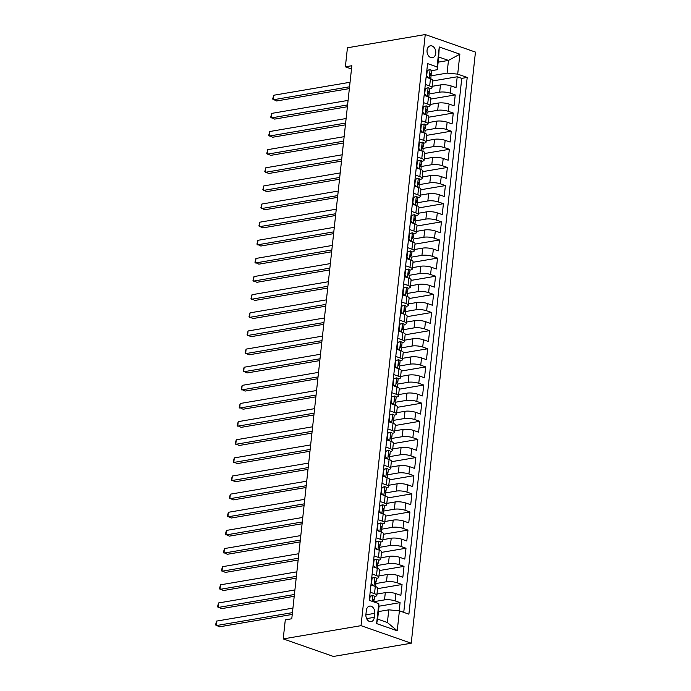 <?xml version="1.0" encoding="UTF-8"?>
<svg xmlns="http://www.w3.org/2000/svg" width="691" height="691" viewBox="0 0 691 691"><rect width="100%" height="100%" fill="white"/><g stroke="black" fill="none" stroke-linecap="round" stroke-linejoin="round"><path stroke-width="1.04" d="M427.064 50.244A6.038 4.327 80.3 0 0 432.419 57.716A6.038 4.327 80.3 0 0 435.745 53.276A6.038 4.327 80.3 0 0 430.398 45.805A6.038 4.327 80.3 0 0 427.064 50.244M411.231 643.217L475.451 52.093L425.25 34.55L361.03 625.666L411.231 643.217L333.416 656.45L283.215 638.907L361.03 625.666M399.191 610.827L400.08 602.621L378.996 606.214M376.975 594.044L385.31 592.628A7.549 1.935 6.2 0 1 395.917 593.638L400.875 595.374L402.058 584.491L377.562 588.654M378.944 575.914L387.28 574.497A7.549 1.935 -173.8 0 1 397.886 575.508L402.844 577.235L404.028 566.361L379.532 570.524M380.914 557.775L389.249 556.359A7.549 1.935 -173.8 0 1 399.864 557.378L404.814 559.105L405.997 548.231L381.501 552.394M382.883 539.645L391.218 538.229A7.549 1.935 -173.8 0 1 401.834 539.239L406.783 540.975L407.966 530.092L383.47 534.264M384.852 521.515L393.188 520.098A7.549 1.935 -173.8 0 1 403.803 521.109L408.752 522.845L409.936 511.962L385.44 516.125M386.822 503.385L395.157 501.96A7.549 1.935 -173.8 0 1 405.772 502.979L410.722 504.706L411.905 493.832L387.409 497.995M388.791 485.246L397.126 483.83A7.549 1.935 -173.8 0 1 407.742 484.849L412.691 486.576L413.874 475.693L389.379 479.865M390.76 467.116L399.096 465.699A7.549 1.935 -173.8 0 1 409.711 466.71L414.66 468.446L415.844 457.563L391.348 461.735M392.73 448.986L401.065 447.569A7.549 1.935 -173.8 0 1 411.681 448.58L416.63 450.307L417.813 439.433L393.317 443.596M394.699 430.847L403.034 429.431A7.549 1.935 -173.8 0 1 413.65 430.45L418.599 432.177L419.783 421.303L395.287 425.466M396.669 412.717L405.004 411.3A7.549 1.935 -173.8 0 1 415.619 412.32L420.569 414.047L421.752 403.164L397.256 407.336M398.638 394.587L406.973 393.17A7.549 1.935 -173.8 0 1 417.589 394.181L422.538 395.917L423.721 385.034L399.225 389.197M400.607 376.457L408.942 375.04A7.549 1.935 -173.8 0 1 419.558 376.051L424.507 377.778L425.691 366.904L401.195 371.067M402.585 358.318L410.912 356.901A7.549 1.935 -173.8 0 1 421.527 357.921L426.477 359.648L427.66 348.765L403.164 352.937M404.555 340.188L412.881 338.771A7.549 1.935 -173.8 0 1 423.497 339.782L428.446 341.518L429.629 330.635L405.133 334.807M406.524 322.058L414.85 320.641A7.549 1.935 -173.8 0 1 425.466 321.652L430.424 323.388L431.599 312.505L407.103 316.668M408.493 303.928L416.82 302.503A7.549 1.935 -173.8 0 1 427.435 303.522L432.393 305.249L433.568 294.375L409.072 298.538M410.463 285.789L418.789 284.372A7.549 1.935 -173.8 0 1 429.405 285.392L434.363 287.119L435.537 276.236L411.041 280.408M412.432 267.659L420.767 266.242A7.549 1.935 -173.8 0 1 431.374 267.253L436.332 268.989L437.515 258.106L413.019 262.278M414.401 249.529L422.737 248.112A7.549 1.935 -173.8 0 1 433.343 249.123L438.301 250.85L439.485 239.976L414.989 244.139M416.371 231.39L424.706 229.973A7.549 1.935 -173.8 0 1 435.313 230.993L440.271 232.72L441.454 221.846L416.958 226.009M418.34 213.26L426.675 211.843A7.549 1.935 -173.8 0 1 437.291 212.854L442.24 214.59L443.423 203.707L418.927 207.879M420.309 195.13L428.645 193.713A7.549 1.935 -173.8 0 1 439.26 194.724L444.209 196.46L445.393 185.577L420.897 189.74M422.279 177L430.614 175.574A7.549 1.935 -173.8 0 1 441.229 176.594L446.179 178.321L447.362 167.447L422.866 171.61M424.248 158.861L432.583 157.444A7.549 1.935 -173.8 0 1 443.199 158.464L448.148 160.191L449.331 149.308L424.835 153.48M426.217 140.731L434.553 139.314A7.549 1.935 -173.8 0 1 445.168 140.325L450.117 142.061L451.301 131.178L426.805 135.35M428.187 122.601L436.522 121.184A7.549 1.935 -173.8 0 1 447.137 122.195L452.087 123.922L453.27 113.048L428.774 117.211M430.156 104.462L438.491 103.045A7.549 1.935 -173.8 0 1 449.107 104.065L454.056 105.792L455.239 94.917L430.743 99.081M425.319 84.457L429.664 85.978A7.549 1.935 6.2 0 1 431.979 87.671A7.549 1.935 6.2 0 1 429.906 88.759L429.664 88.793M423.35 102.588L427.694 104.108A7.549 1.935 6.2 0 1 430.009 105.809A7.549 1.935 6.2 0 1 427.936 106.889L427.694 106.932M421.38 120.726L425.725 122.238A7.549 1.935 6.2 0 1 428.04 123.939A7.549 1.935 6.2 0 1 425.967 125.019L425.725 125.062M419.411 138.856L423.756 140.377A7.549 1.935 6.2 0 1 426.071 142.07A7.549 1.935 6.2 0 1 423.998 143.149L423.756 143.192M417.442 156.987L421.786 158.507A7.549 1.935 6.2 0 1 424.101 160.2A7.549 1.935 6.2 0 1 422.028 161.288L421.786 161.323M415.472 175.117L419.817 176.637A7.549 1.935 6.2 0 1 422.132 178.338A7.549 1.935 6.2 0 1 420.059 179.418L419.817 179.461M413.503 193.255L417.848 194.767A7.549 1.935 6.2 0 1 420.163 196.469A7.549 1.935 6.2 0 1 418.09 197.548L417.848 197.591M411.534 211.386L415.878 212.906A7.549 1.935 6.2 0 1 418.193 214.599A7.549 1.935 6.2 0 1 416.12 215.687L415.878 215.722M409.564 229.516L413.909 231.036A7.549 1.935 6.2 0 1 416.224 232.737A7.549 1.935 6.2 0 1 414.151 233.817L413.9 233.86M407.595 247.646L411.94 249.166A7.549 1.935 6.2 0 1 414.255 250.868A7.549 1.935 6.2 0 1 412.173 251.947L411.931 251.99M405.626 265.785L409.97 267.305A7.549 1.935 6.2 0 1 412.285 268.998A7.549 1.935 6.2 0 1 410.204 270.077L409.962 270.121M403.656 283.915L408.001 285.435A7.549 1.935 6.2 0 1 410.316 287.128A7.549 1.935 6.2 0 1 408.234 288.216L407.992 288.251M401.678 302.045L406.032 303.565A7.549 1.935 6.2 0 1 408.346 305.267A7.549 1.935 6.2 0 1 406.265 306.346L406.023 306.389M399.709 320.183L404.062 321.695A7.549 1.935 6.2 0 1 406.377 323.397A7.549 1.935 6.2 0 1 404.295 324.476L404.054 324.52M397.74 338.314L402.093 339.834A7.549 1.935 6.2 0 1 404.408 341.527A7.549 1.935 6.2 0 1 402.326 342.606L402.084 342.65M395.77 356.444L400.115 357.964A7.549 1.935 6.2 0 1 402.438 359.666A7.549 1.935 6.2 0 1 400.357 360.745L400.115 360.78M393.801 374.574L398.146 376.094A7.549 1.935 6.2 0 1 400.469 377.796A7.549 1.935 6.2 0 1 398.387 378.875L398.146 378.918M391.832 392.713L396.176 394.233A7.549 1.935 6.2 0 1 398.5 395.926A7.549 1.935 6.2 0 1 396.418 397.005L396.176 397.049M389.862 410.843L394.207 412.363A7.549 1.935 6.2 0 1 396.53 414.056A7.549 1.935 6.2 0 1 394.449 415.144L394.207 415.179M387.893 428.973L392.238 430.493A7.549 1.935 6.2 0 1 394.552 432.195A7.549 1.935 6.2 0 1 392.479 433.274L392.238 433.317M385.923 447.112L390.268 448.623A7.549 1.935 6.2 0 1 392.583 450.325A7.549 1.935 6.2 0 1 390.51 451.404L390.268 451.448M383.954 465.242L388.299 466.762A7.549 1.935 6.2 0 1 390.614 468.455A7.549 1.935 6.2 0 1 388.541 469.535L388.299 469.578M381.985 483.372L386.329 484.892A7.549 1.935 6.2 0 1 388.644 486.585A7.549 1.935 6.2 0 1 386.571 487.673L386.329 487.708M380.015 501.502L384.36 503.022A7.549 1.935 6.2 0 1 386.675 504.724A7.549 1.935 6.2 0 1 384.602 505.803L384.36 505.847M378.046 519.641L382.391 521.152A7.549 1.935 6.2 0 1 384.706 522.854A7.549 1.935 6.2 0 1 382.633 523.933L382.391 523.977M376.077 537.771L380.421 539.291A7.549 1.935 6.2 0 1 382.736 540.984A7.549 1.935 6.2 0 1 380.663 542.064L380.421 542.107M374.107 555.901L378.452 557.421A7.549 1.935 6.2 0 1 380.767 559.123A7.549 1.935 6.2 0 1 378.694 560.202L378.452 560.246M372.138 574.031L376.483 575.551A7.549 1.935 6.2 0 1 378.798 577.253A7.549 1.935 6.2 0 1 376.716 578.332L376.474 578.376M283.215 638.907L285.288 619.87L291.775 618.765L351.849 65.723L345.37 66.828L351.494 68.97M374.332 617.331L374.764 613.34A5.848 4.198 80.3 0 0 369.581 606.102A5.848 4.198 80.3 0 0 366.351 610.403L365.919 614.394A5.848 4.198 80.3 0 0 371.11 621.632A5.848 4.198 80.3 0 0 374.332 617.331L366.645 618.635M437.325 69.696L437.083 66.915L427.582 63.598L369.279 600.324L378.78 603.64L379.014 606.422L377.64 619.11L387.401 622.522L388.783 609.833L399.398 610.844L408.891 614.169L467.202 77.444L457.701 74.127L447.094 73.108L448.468 60.419L438.699 57.008L437.325 69.696L431.633 70.663M437.083 66.915L439.251 46.971L459.869 54.174L457.701 74.127M399.398 610.844L397.23 630.797L376.612 623.584L378.78 603.64M428.817 94.019L439.675 92.171A7.549 1.935 6.2 0 1 450.29 93.181L455.239 94.917M432.125 86.332L440.461 84.915L439.675 92.171M426.839 112.149L437.705 110.301A7.549 1.935 6.2 0 1 448.321 111.32L453.27 113.048M424.87 130.279L435.736 128.431A7.549 1.935 6.2 0 1 446.351 129.45L451.301 131.178M422.901 148.418L433.767 146.57A7.549 1.935 6.2 0 1 444.382 147.58L449.331 149.308M420.931 166.548L431.797 164.7A7.549 1.935 6.2 0 1 442.404 165.71L447.362 167.447M418.962 184.678L429.828 182.83A7.549 1.935 6.2 0 1 440.435 183.849L445.393 185.577M416.993 202.809L427.85 200.96A7.549 1.935 6.2 0 1 438.465 201.979L443.423 203.707M415.023 220.947L425.881 219.099A7.549 1.935 6.2 0 1 436.496 220.109L441.454 221.846M413.054 239.077L423.911 237.229A7.549 1.935 6.2 0 1 434.527 238.24L439.485 239.976M411.085 257.207L421.942 255.359A7.549 1.935 6.2 0 1 432.557 256.378L437.515 258.106M409.115 275.338L419.973 273.498A7.549 1.935 6.2 0 1 430.588 274.508L435.537 276.236M407.146 293.476L418.003 291.628A7.549 1.935 6.2 0 1 428.619 292.639L433.568 294.375M405.176 311.606L416.034 309.758A7.549 1.935 6.2 0 1 426.649 310.777L431.599 312.505M403.207 329.737L414.064 327.888A7.549 1.935 6.2 0 1 424.68 328.907L429.629 330.635M401.238 347.875L412.095 346.027A7.549 1.935 6.2 0 1 422.711 347.037L427.66 348.765M399.268 366.005L410.126 364.157A7.549 1.935 6.2 0 1 420.741 365.168L425.691 366.904M397.299 384.136L408.156 382.287A7.549 1.935 6.2 0 1 418.772 383.306L423.721 385.034M395.33 402.266L406.187 400.426A7.549 1.935 6.2 0 1 416.803 401.436L421.752 403.164M393.36 420.404L404.218 418.556A7.549 1.935 6.2 0 1 414.833 419.567L419.783 421.303M391.382 438.535L402.248 436.686A7.549 1.935 6.2 0 1 412.864 437.705L417.813 439.433M389.413 456.665L400.279 454.816A7.549 1.935 6.2 0 1 410.895 455.835L415.844 457.563M387.444 474.803L398.31 472.955A7.549 1.935 6.2 0 1 408.925 473.966L413.874 475.693M385.474 492.933L396.34 491.085A7.549 1.935 6.2 0 1 406.956 492.096L411.905 493.832M383.505 511.064L394.371 509.215A7.549 1.935 6.2 0 1 404.978 510.234L409.936 511.962M381.536 529.194L392.402 527.345A7.549 1.935 6.2 0 1 403.008 528.365L407.966 530.092M379.566 547.332L390.424 545.484A7.549 1.935 6.2 0 1 401.039 546.495L405.997 548.231M377.597 565.463L388.454 563.614A7.549 1.935 6.2 0 1 399.07 564.625L404.028 566.361M375.628 583.593L386.485 581.744A7.549 1.935 6.2 0 1 397.1 582.763L402.058 584.491M370.169 592.17L374.513 593.69A7.549 1.935 6.2 0 1 376.828 595.383A7.549 1.935 6.2 0 1 374.747 596.463L374.505 596.506M373.658 601.723L384.516 599.883A7.549 1.935 6.2 0 1 395.131 600.894L400.08 602.621M403.743 612.364L461.752 78.368L457.209 76.779L432.713 80.951M440.461 84.915A7.549 1.935 -173.8 0 1 451.076 85.934L456.025 87.662L457.209 76.779M370.955 584.914L375.299 586.434A7.549 1.935 6.2 0 1 377.614 588.127L376.828 595.383M378.798 577.253L379.584 569.997A7.549 1.935 -173.8 0 0 377.269 568.304L372.924 566.784M380.767 559.123L381.553 551.867A7.549 1.935 -173.8 0 0 379.238 550.166L374.893 548.645M382.736 540.984L383.522 533.737A7.549 1.935 -173.8 0 0 381.207 532.035L376.863 530.515M384.706 522.854L385.492 515.598A7.549 1.935 -173.8 0 0 383.177 513.905L378.832 512.385M386.675 504.724L387.461 497.468A7.549 1.935 -173.8 0 0 385.146 495.767L380.801 494.255M388.644 486.585L389.439 479.338A7.549 1.935 -173.8 0 0 387.115 477.636L382.771 476.116M390.614 468.455L391.408 461.199A7.549 1.935 -173.8 0 0 389.085 459.506L384.74 457.986M392.583 450.325L393.378 443.069A7.549 1.935 -173.8 0 0 391.054 441.376L386.71 439.856M394.552 432.195L395.347 424.939A7.549 1.935 -173.8 0 0 393.024 423.238L388.679 421.726M396.53 414.056L397.316 406.809A7.549 1.935 -173.8 0 0 395.002 405.107L390.648 403.587M398.5 395.926L399.286 388.67A7.549 1.935 -173.8 0 0 396.971 386.977L392.618 385.457M400.469 377.796L401.255 370.54A7.549 1.935 -173.8 0 0 398.94 368.847L394.587 367.327M402.438 359.666L403.224 352.41A7.549 1.935 -173.8 0 0 400.91 350.708L396.565 349.188M404.408 341.527L405.194 334.28A7.549 1.935 -173.8 0 0 402.879 332.578L398.534 331.058M406.377 323.397L407.163 316.141A7.549 1.935 -173.8 0 0 404.848 314.448L400.504 312.928M408.346 305.267L409.132 298.011A7.549 1.935 -173.8 0 0 406.818 296.309L402.473 294.798M410.316 287.128L411.102 279.881A7.549 1.935 -173.8 0 0 408.787 278.179L404.442 276.659M412.285 268.998L413.071 261.742A7.549 1.935 -173.8 0 0 410.756 260.049L406.412 258.529M414.255 250.868L415.041 243.612A7.549 1.935 -173.8 0 0 412.726 241.919L408.381 240.399M416.224 232.737L417.01 225.482A7.549 1.935 -173.8 0 0 414.695 223.78L410.35 222.26M418.193 214.599L418.979 207.352A7.549 1.935 -173.8 0 0 416.664 205.65L412.32 204.13M420.163 196.469L420.949 189.213A7.549 1.935 -173.8 0 0 418.634 187.52L414.289 186M422.132 178.338L422.918 171.083A7.549 1.935 -173.8 0 0 420.603 169.39L416.258 167.87M424.101 160.2L424.896 152.953A7.549 1.935 -173.8 0 0 422.572 151.251L418.228 149.731M426.071 142.07L426.865 134.814A7.549 1.935 -173.8 0 0 424.542 133.121L420.197 131.601M428.04 123.939L428.835 116.684A7.549 1.935 -173.8 0 0 426.511 114.991L422.166 113.471M430.009 105.809L430.804 98.554A7.549 1.935 -173.8 0 0 428.48 96.852L424.136 95.341M431.979 87.671L432.773 80.424A7.549 1.935 -173.8 0 0 430.45 78.722L426.105 77.202M378.452 611.587L388.783 609.833M345.37 66.828L347.435 47.783L425.25 34.55M438.137 62.173L448.468 60.419L459.869 54.174M430.787 75.88L447.094 73.108M461.752 78.368L467.202 77.444M377.64 619.11L376.612 623.584M387.401 622.522L397.23 630.797M439.251 46.971L438.699 57.008M369.72 596.229L373.036 595.461A5.001 1.287 6.2 0 1 374.505 596.566L374.133 600.004A5.001 1.287 -173.8 0 0 373.52 599.287L373.295 599.244M373.036 595.461L370.126 596.324L369.676 600.462M292.44 612.641L216.076 625.623L216.568 621.097L292.932 608.106M372.933 601.058L373.917 600.324A5.001 1.287 -173.8 0 0 374.133 600.004M373.054 599.365L373.52 599.287C372.613 599.615 372.535 600.341 373.287 601.464A5.001 1.287 6.2 0 1 373.814 601.904M292.241 614.437L219.462 626.815L215.549 624.906L216.568 621.097M371.698 578.099L375.006 577.331A5.001 1.287 6.2 0 1 376.474 578.427L376.103 581.874A5.001 1.287 -173.8 0 0 375.489 581.157L375.265 581.114M375.006 577.331L372.103 578.194L371.508 583.636L373.477 585.795M294.409 594.502L218.045 607.493L218.537 602.958L294.902 589.976M374.902 582.928L375.887 582.193A5.001 1.287 -173.8 0 0 376.103 581.874M375.023 581.235L375.489 581.157C374.582 581.477 374.505 582.202 375.256 583.334A5.001 1.287 6.2 0 1 375.869 584.05L375.593 586.538M294.211 596.298L221.44 608.676L217.527 606.776L218.537 602.958M372.103 578.194L371.672 578.263M373.667 559.969L376.975 559.192A5.001 1.287 6.2 0 1 378.443 560.297L378.072 563.744A5.001 1.287 -173.8 0 0 377.459 563.027L377.234 562.984M376.975 559.192L374.073 560.064L373.477 565.497L375.455 567.665M296.379 576.372L220.014 589.363L220.507 584.828L296.871 571.837M376.871 564.797L377.856 564.063A5.001 1.287 -173.8 0 0 378.072 563.744M376.992 563.105L377.459 563.027C376.552 563.346 376.474 564.072 377.226 565.203A5.001 1.287 6.2 0 1 377.839 565.92L377.562 568.408M296.18 578.168L223.409 590.546L219.496 588.646L220.507 584.828M375.636 541.83L378.944 541.062A5.001 1.287 6.2 0 1 380.413 542.167L380.041 545.614A5.001 1.287 -173.8 0 0 379.428 544.888L379.204 544.853M378.944 541.062L376.042 541.925L375.446 547.367L377.424 549.535M298.348 558.242L221.984 571.232L222.476 566.698L298.84 553.707M378.841 546.659L379.825 545.933A5.001 1.287 -173.8 0 0 380.041 545.614M378.962 544.974L379.428 544.888C378.521 545.216 378.443 545.942 379.195 547.065A5.001 1.287 6.2 0 1 379.808 547.782L379.532 550.278M298.149 560.038L225.378 572.416L221.465 570.516L222.476 566.698M377.606 523.7L380.922 522.932A5.001 1.287 6.2 0 1 382.382 524.028L382.011 527.475A5.001 1.287 -173.8 0 0 381.406 526.758L381.173 526.715M380.922 522.932L378.012 523.795L377.416 529.237L379.394 531.396M300.317 540.112L223.953 553.094L224.445 548.568L300.81 535.577M380.819 528.529L381.795 527.794A5.001 1.287 -173.8 0 0 382.011 527.475M380.94 526.836L381.406 526.758C380.491 527.078 380.413 527.803 381.164 528.935A5.001 1.287 6.2 0 1 381.778 529.652L381.501 532.148M300.119 541.899L227.348 554.286L223.435 552.377L224.445 548.568M379.575 505.57L382.892 504.801A5.001 1.287 6.2 0 1 384.36 505.898L383.98 509.345A5.001 1.287 -173.8 0 0 383.375 508.628L383.142 508.585M382.892 504.801L379.981 505.665L379.385 511.107L381.363 513.266M302.287 521.973L225.922 534.964L226.415 530.429L302.779 517.438M382.788 510.399L383.764 509.664A5.001 1.287 -173.8 0 0 383.98 509.345M382.909 508.706L383.375 508.628C382.46 508.947 382.382 509.673 383.134 510.804A5.001 1.287 6.2 0 1 383.747 511.521L383.479 514.009M302.088 523.769L229.317 536.147L225.404 534.247L226.415 530.429M381.544 487.44L384.861 486.663A5.001 1.287 6.2 0 1 386.329 487.768L385.949 491.215A5.001 1.287 -173.8 0 0 385.345 490.498L385.112 490.455M384.861 486.663L381.95 487.535L381.354 492.968L383.332 495.136M304.256 503.843L227.892 516.833L228.384 512.299L304.748 499.308M384.757 492.268L385.733 491.534A5.001 1.287 -173.8 0 0 385.949 491.215M384.878 490.575L385.345 490.498C384.429 490.817 384.351 491.543 385.103 492.666A5.001 1.287 6.2 0 1 385.716 493.391L385.448 495.879M304.057 505.639L231.286 518.017L227.374 516.117L228.384 512.299M383.514 469.301L386.83 468.533A5.001 1.287 6.2 0 1 388.299 469.638L387.919 473.076A5.001 1.287 -173.8 0 0 387.314 472.359L387.081 472.316M386.83 468.533L383.92 469.396L383.324 474.838L385.302 477.006M306.225 485.713L229.861 498.703L230.353 494.169L306.718 481.178M386.727 474.13L387.703 473.395A5.001 1.287 -173.8 0 0 387.919 473.076M386.848 472.437L387.314 472.359C386.399 472.687 386.321 473.413 387.072 474.536A5.001 1.287 6.2 0 1 387.686 475.253L387.418 477.749M306.027 487.509L233.256 499.887L229.343 497.978L230.353 494.169M385.483 451.171L388.8 450.402A5.001 1.287 6.2 0 1 390.268 451.499L389.888 454.946A5.001 1.287 -173.8 0 0 389.283 454.229L389.05 454.186M388.8 450.402L385.889 451.266L385.293 456.708L387.271 458.867M308.195 467.574L231.83 480.565L232.323 476.03L308.687 463.048M388.696 456L389.672 455.265A5.001 1.287 -173.8 0 0 389.888 454.946M388.817 454.307L389.283 454.229C388.368 454.548 388.29 455.274 389.042 456.406A5.001 1.287 6.2 0 1 389.655 457.122L389.387 459.61M307.996 469.37L235.225 481.757L231.312 479.848L232.323 476.03M387.452 433.041L390.769 432.272A5.001 1.287 6.2 0 1 392.238 433.369L391.857 436.816A5.001 1.287 -173.8 0 0 391.253 436.099L391.02 436.056M390.769 432.272L387.858 433.136L387.271 438.569L389.24 440.737M310.164 449.444L233.8 462.434L234.292 457.9L310.656 444.909M390.665 437.869L391.642 437.135A5.001 1.287 -173.8 0 0 391.857 436.816M390.786 436.176L391.253 436.099C390.337 436.418 390.26 437.144 391.011 438.275A5.001 1.287 6.2 0 1 391.624 438.992L391.356 441.48M309.974 451.24L237.194 463.618L233.282 461.718L234.292 457.9M386.839 438.647L387.271 438.569M389.422 414.911L392.738 414.134A5.001 1.287 6.2 0 1 394.207 415.239L393.827 418.686A5.001 1.287 -173.8 0 0 393.222 417.96L392.989 417.925M392.738 414.134L389.828 414.997L389.24 420.439L391.21 422.607M312.133 431.314L235.769 444.304L236.262 439.77L312.626 426.779M392.635 419.731L393.611 419.005A5.001 1.287 -173.8 0 0 393.827 418.686M392.756 418.046L393.222 417.96C392.307 418.288 392.229 419.014 392.98 420.137A5.001 1.287 6.2 0 1 393.594 420.862L393.326 423.35M311.943 433.11L239.164 445.488L235.251 443.587L236.262 439.77M391.391 396.772L394.708 396.003A5.001 1.287 6.2 0 1 396.176 397.1L395.805 400.547A5.001 1.287 -173.8 0 0 395.192 399.83L394.958 399.787M394.708 396.003L391.797 396.867L391.21 402.309L393.179 404.477M314.103 413.183L237.739 426.166L238.231 421.64L314.595 408.649M394.604 401.601L395.589 400.866A5.001 1.287 -173.8 0 0 395.805 400.547M394.725 399.908L395.192 399.83C394.276 400.158 394.198 400.884 394.958 402.007A5.001 1.287 6.2 0 1 395.563 402.723L395.295 405.22M313.913 414.98L241.133 427.358L237.22 425.449L238.231 421.64M393.36 378.642L396.677 377.873A5.001 1.287 6.2 0 1 398.146 378.97L397.774 382.417A5.001 1.287 -173.8 0 0 397.161 381.7L396.928 381.657M396.677 377.873L393.766 378.737L393.179 384.179L395.148 386.338M316.072 395.045L239.708 408.036L240.2 403.501L316.564 390.519M396.574 383.47L397.558 382.736A5.001 1.287 -173.8 0 0 397.774 382.417M396.694 381.778L397.161 381.7C396.245 382.019 396.168 382.745 396.928 383.876A5.001 1.287 6.2 0 1 397.532 384.593L397.265 387.081M315.882 396.841L243.102 409.219L239.19 407.319L240.2 403.501M395.33 360.512L398.647 359.735A5.001 1.287 6.2 0 1 400.115 360.84L399.744 364.287A5.001 1.287 -173.8 0 0 399.13 363.57L398.897 363.526M398.647 359.735L395.736 360.607L395.148 366.04L397.118 368.208M318.041 376.915L241.677 389.905L242.178 385.371L318.534 372.38M398.543 365.34L399.528 364.606A5.001 1.287 -173.8 0 0 399.744 364.287M398.664 363.647L399.13 363.57C398.215 363.889 398.137 364.615 398.897 365.746A5.001 1.287 6.2 0 1 399.502 366.463L399.234 368.951M317.851 378.711L245.072 391.089L241.159 389.188L242.178 385.371M397.299 342.373L400.616 341.604A5.001 1.287 6.2 0 1 402.084 342.71L401.713 346.148A5.001 1.287 -173.8 0 0 401.1 345.431L400.866 345.396M400.616 341.604L397.705 342.468L397.118 347.91L399.087 350.078M320.011 358.784L243.655 371.775L244.148 367.241L320.503 354.25M400.512 347.202L401.497 346.476A5.001 1.287 -173.8 0 0 401.713 346.148M400.633 345.517L401.1 345.431C400.193 345.759 400.106 346.485 400.866 347.608A5.001 1.287 6.2 0 1 401.471 348.324L401.203 350.821M319.821 360.581L247.041 372.959L243.128 371.058L244.148 367.241M399.268 324.243L402.585 323.474A5.001 1.287 6.2 0 1 404.054 324.571L403.682 328.018A5.001 1.287 -173.8 0 0 403.069 327.301L402.836 327.258M402.585 323.474L399.674 324.338L399.087 329.78L401.056 331.939M321.98 340.654L245.625 353.637L246.117 349.11L322.472 336.12M402.482 329.071L403.466 328.337A5.001 1.287 -173.8 0 0 403.682 328.018M402.603 327.379L403.069 327.301C402.162 327.62 402.076 328.346 402.836 329.477A5.001 1.287 6.2 0 1 403.44 330.194L403.173 332.682M321.79 342.442L249.01 354.829L245.098 352.92L246.117 349.11M401.238 306.113L404.555 305.344A5.001 1.287 6.2 0 1 406.023 306.441L405.652 309.888A5.001 1.287 -173.8 0 0 405.038 309.171L404.805 309.127M404.555 305.344L401.644 306.208L401.056 311.65L403.026 313.809M323.958 322.516L247.594 335.506L248.086 330.972L324.45 317.981M404.451 310.941L405.436 310.207A5.001 1.287 -173.8 0 0 405.652 309.888M404.572 309.248L405.038 309.171C404.131 309.49 404.054 310.216 404.805 311.347A5.001 1.287 6.2 0 1 405.41 312.064L405.142 314.552M323.759 324.312L250.98 336.69L247.067 334.79L248.086 330.972M403.207 287.983L406.524 287.206A5.001 1.287 6.2 0 1 407.992 288.311L407.621 291.757A5.001 1.287 -173.8 0 0 407.008 291.041L406.783 290.997M406.524 287.206L403.613 288.069L403.026 293.511L404.995 295.679M325.927 304.385L249.563 317.376L250.056 312.842L326.42 299.851M406.42 292.803L407.405 292.077A5.001 1.287 -173.8 0 0 407.621 291.757M406.541 291.118L407.008 291.041C406.101 291.36 406.023 292.086 406.774 293.209A5.001 1.287 6.2 0 1 407.379 293.934L407.111 296.422M325.729 306.182L252.949 318.56L249.036 316.659L250.056 312.842M405.176 269.844L408.493 269.075A5.001 1.287 6.2 0 1 409.962 270.181L409.59 273.619A5.001 1.287 -173.8 0 0 408.977 272.902L408.752 272.859M408.493 269.075L405.582 269.939L404.995 275.381L406.964 277.549M327.897 286.255L251.533 299.246L252.025 294.712L328.389 281.721M408.39 274.673L409.374 273.938A5.001 1.287 -173.8 0 0 409.59 273.619M408.511 272.98L408.977 272.902C408.07 273.23 407.992 273.956 408.744 275.078A5.001 1.287 6.2 0 1 409.357 275.795L409.081 278.292M327.698 288.052L254.919 300.43L251.006 298.521L252.025 294.712M407.154 251.714L410.463 250.945A5.001 1.287 6.2 0 1 411.931 252.042L411.56 255.489A5.001 1.287 -173.8 0 0 410.946 254.772L410.722 254.729M410.463 250.945L407.552 251.809L406.964 257.251L408.934 259.41M329.866 268.117L253.502 281.107L253.994 276.573L330.358 263.591M410.359 256.542L411.344 255.808A5.001 1.287 -173.8 0 0 411.56 255.489M410.48 254.849L410.946 254.772C410.039 255.091 409.962 255.817 410.713 256.948A5.001 1.287 6.2 0 1 411.326 257.665L411.05 260.153M329.667 269.913L256.888 282.291L252.984 280.391L253.994 276.573M409.124 233.584L412.432 232.815A5.001 1.287 6.2 0 1 413.9 233.912L413.529 237.359A5.001 1.287 -173.8 0 0 412.916 236.642L412.691 236.598M412.432 232.815L409.53 233.679L408.934 239.112L410.912 241.28M331.835 249.987L255.471 262.977L255.964 258.443L332.328 245.452M412.328 238.412L413.313 237.678A5.001 1.287 -173.8 0 0 413.529 237.359M412.449 236.719L412.916 236.642C412.009 236.961 411.931 237.687 412.682 238.818A5.001 1.287 6.2 0 1 413.296 239.535L413.019 242.023M331.637 251.783L258.866 264.161L254.953 262.26L255.964 258.443M409.53 233.679L409.098 233.748M411.093 215.454L414.401 214.676A5.001 1.287 6.2 0 1 415.87 215.782L415.498 219.228A5.001 1.287 -173.8 0 0 414.885 218.503L414.66 218.468M414.401 214.676L411.499 215.54L410.903 220.982L412.881 223.15M333.805 231.856L257.441 244.847L257.933 240.313L334.297 227.322M414.298 220.274L415.282 219.548A5.001 1.287 -173.8 0 0 415.498 219.228M414.419 218.589L414.885 218.503C413.978 218.831 413.9 219.557 414.652 220.679A5.001 1.287 6.2 0 1 415.265 221.396L414.989 223.893M333.606 233.653L260.835 246.031L256.922 244.13L257.933 240.313M413.063 197.315L416.379 196.546A5.001 1.287 6.2 0 1 417.839 197.643L417.468 201.09A5.001 1.287 -173.8 0 0 416.863 200.373L416.63 200.33M416.379 196.546L413.468 197.41L412.873 202.852L414.85 205.011M335.774 213.726L259.41 226.708L259.902 222.182L336.267 209.192M416.276 202.143L417.252 201.409A5.001 1.287 -173.8 0 0 417.468 201.09M416.397 200.45L416.863 200.373C415.947 200.701 415.87 201.418 416.621 202.549A5.001 1.287 6.2 0 1 417.234 203.266L416.958 205.763M335.576 215.514L262.805 227.9L258.892 225.992L259.902 222.182M415.032 179.185L418.349 178.416A5.001 1.287 6.2 0 1 419.817 179.513L419.437 182.96A5.001 1.287 -173.8 0 0 418.832 182.243L418.599 182.199M418.349 178.416L415.438 179.28L414.842 184.722L416.82 186.881M337.744 195.588L261.379 208.578L261.872 204.044L338.236 191.053M418.245 184.013L419.221 183.279A5.001 1.287 -173.8 0 0 419.437 182.96M418.366 182.32L418.832 182.243C417.917 182.562 417.839 183.288 418.591 184.419A5.001 1.287 6.2 0 1 419.204 185.136L418.927 187.624M337.545 197.384L264.774 209.762L260.861 207.861L261.872 204.044M417.001 161.055L420.318 160.277A5.001 1.287 6.2 0 1 421.786 161.383L421.406 164.829A5.001 1.287 -173.8 0 0 420.802 164.113L420.569 164.069M420.318 160.277L417.407 161.15L416.811 166.583L418.789 168.751M339.713 177.457L263.349 190.448L263.841 185.914L340.205 172.923M420.214 165.883L421.19 165.149A5.001 1.287 -173.8 0 0 421.406 164.829M420.335 164.19L420.802 164.113C419.886 164.432 419.808 165.158 420.56 166.281A5.001 1.287 6.2 0 1 421.173 167.006L420.905 169.494M339.514 179.254L266.743 191.632L262.83 189.731L263.841 185.914M418.971 142.916L422.287 142.147A5.001 1.287 6.2 0 1 423.756 143.253L423.376 146.691A5.001 1.287 -173.8 0 0 422.771 145.974L422.538 145.939M422.287 142.147L419.377 143.011L418.781 148.453L420.759 150.621M341.682 159.327L265.318 172.318L265.81 167.783L342.175 154.793M422.184 147.744L423.16 147.01A5.001 1.287 -173.8 0 0 423.376 146.691M422.305 146.051L422.771 145.974C421.856 146.302 421.778 147.028 422.529 148.15A5.001 1.287 6.2 0 1 423.142 148.867L422.875 151.364M341.484 161.124L268.713 173.501L264.8 171.601L265.81 167.783M420.94 124.786L424.257 124.017A5.001 1.287 6.2 0 1 425.725 125.114L425.345 128.561A5.001 1.287 -173.8 0 0 424.74 127.844L424.507 127.8M424.257 124.017L421.346 124.881L420.75 130.323L422.728 132.482M343.652 141.189L267.287 154.179L267.78 149.645L344.144 136.663M424.153 129.614L425.129 128.88A5.001 1.287 -173.8 0 0 425.345 128.561M424.274 127.921L424.74 127.844C423.825 128.163 423.747 128.889 424.499 130.02A5.001 1.287 6.2 0 1 425.112 130.737L424.844 133.225M343.453 142.985L270.682 155.371L266.769 153.462L267.78 149.645M422.909 106.656L426.226 105.887A5.001 1.287 6.2 0 1 427.694 106.984L427.314 110.43A5.001 1.287 -173.8 0 0 426.71 109.714L426.477 109.67M426.226 105.887L423.315 106.751L422.728 112.184L424.697 114.352M345.621 123.058L269.257 136.049L269.749 131.515L346.113 118.524M426.122 111.484L427.098 110.75A5.001 1.287 -173.8 0 0 427.314 110.43M426.243 109.791L426.71 109.714C425.794 110.033 425.716 110.759 426.468 111.89A5.001 1.287 6.2 0 1 427.081 112.607L426.813 115.095M345.431 124.855L272.651 137.233L268.739 135.332L269.749 131.515M422.296 112.262L422.728 112.184M424.879 88.526L428.195 87.748A5.001 1.287 6.2 0 1 429.664 88.854L429.284 92.3A5.001 1.287 -173.8 0 0 428.679 91.575L428.446 91.54M428.195 87.748L425.285 88.612L424.697 94.054L426.667 96.222M347.59 104.928L271.226 117.919L271.718 113.384L348.083 100.394M428.092 93.345L429.068 92.62A5.001 1.287 -173.8 0 0 429.284 92.3M428.213 91.661L428.679 91.575C427.764 91.903 427.686 92.629 428.437 93.751A5.001 1.287 6.2 0 1 429.051 94.477L428.783 96.965M347.4 106.725L274.621 119.102L270.708 117.202L271.718 113.384M426.848 70.387L430.165 69.618A5.001 1.287 6.2 0 1 431.633 70.715L431.253 74.162A5.001 1.287 -173.8 0 0 430.648 73.445L430.415 73.401M430.165 69.618L427.254 70.482L426.667 75.924L428.636 78.092M349.56 86.798L273.195 99.78L273.688 95.254L350.052 82.264M430.061 75.215L431.037 74.481A5.001 1.287 -173.8 0 0 431.253 74.162M430.182 73.522L430.648 73.445C429.733 73.773 429.655 74.498 430.415 75.621A5.001 1.287 6.2 0 1 431.02 76.338L430.752 78.834M349.37 88.595L276.59 100.972L272.677 99.063L273.688 95.254M438.491 103.045L437.705 110.301M436.522 121.184L435.736 128.431M434.553 139.314L433.767 146.57M432.583 157.444L431.797 164.7M430.614 175.574L429.828 182.83M428.645 193.713L427.85 200.96M426.675 211.843L425.881 219.099M424.706 229.973L423.911 237.229M422.737 248.112L421.942 255.359M420.767 266.242L419.973 273.498M418.789 284.372L418.003 291.628M416.82 302.503L416.034 309.758M414.85 320.641L414.064 327.888M412.881 338.771L412.095 346.027M410.912 356.901L410.126 364.157M408.942 375.04L408.156 382.287M406.973 393.17L406.187 400.426M405.004 411.3L404.218 418.556M403.034 429.431L402.248 436.686M401.065 447.569L400.279 454.816M399.096 465.699L398.31 472.955M397.126 483.83L396.34 491.085M395.157 501.96L394.371 509.215M393.188 520.098L392.402 527.345M391.218 538.229L390.424 545.484M389.249 556.359L388.454 563.614M387.28 574.497L386.485 581.744M385.31 592.628L384.516 599.883M395.917 593.638L395.131 600.894M451.076 85.934L450.29 93.181M449.107 104.065L448.321 111.32M447.137 122.195L446.351 129.45M445.168 140.325L444.382 147.58M443.199 158.464L442.404 165.71M441.229 176.594L440.435 183.849M439.26 194.724L438.465 201.979M437.291 212.854L436.496 220.109M435.313 230.993L434.527 238.24M433.343 249.123L432.557 256.378M431.374 267.253L430.588 274.508M429.405 285.392L428.619 292.639M427.435 303.522L426.649 310.777M425.466 321.652L424.68 328.907M423.497 339.782L422.711 347.037M421.527 357.921L420.741 365.168M419.558 376.051L418.772 383.306M417.589 394.181L416.803 401.436M415.619 412.32L414.833 419.567M413.65 430.45L412.864 437.705M411.681 448.58L410.895 455.835M409.711 466.71L408.925 473.966M407.742 484.849L406.956 492.096M405.772 502.979L404.978 510.234M403.803 521.109L403.008 528.365M401.834 539.239L401.039 546.495M399.864 557.378L399.07 564.625M397.886 575.508L397.1 582.763M375.299 586.434L374.513 593.69M377.269 568.304L376.483 575.551M379.238 550.166L378.452 557.421M381.207 532.035L380.421 539.291M383.177 513.905L382.391 521.152M385.146 495.767L384.36 503.022M387.115 477.636L386.329 484.892M389.085 459.506L388.299 466.762M391.054 441.376L390.268 448.623M393.024 423.238L392.238 430.493M395.002 405.107L394.207 412.363M396.971 386.977L396.176 394.233M398.94 368.847L398.146 376.094M400.91 350.708L400.115 357.964M402.879 332.578L402.093 339.834M404.848 314.448L404.062 321.695M406.818 296.309L406.032 303.565M408.787 278.179L408.001 285.435M410.756 260.049L409.97 267.305M412.726 241.919L411.94 249.166M414.695 223.78L413.909 231.036M416.664 205.65L415.878 212.906M418.634 187.52L417.848 194.767M420.603 169.39L419.817 176.637M422.572 151.251L421.786 158.507M424.542 133.121L423.756 140.377M426.511 114.991L425.725 122.238M428.48 96.852L427.694 104.108M430.45 78.722L429.664 85.978M365.885 614.852L374.764 613.34M372.967 595.487L372.328 601.386M374.937 577.348L374.004 585.977M376.906 559.218L375.973 567.847M378.875 541.088L377.942 549.716M380.845 522.949L379.912 531.578M382.814 504.819L381.881 513.448M384.783 486.689L383.851 495.317M386.753 468.558L385.82 477.187M388.722 450.42L387.789 459.049M390.691 432.29L389.759 440.918M392.669 414.159L391.728 422.788M394.639 396.021L393.697 404.658M396.608 377.891L395.667 386.519M398.577 359.761L397.636 368.389M400.547 341.63L399.605 350.259M402.516 323.492L401.575 332.121M404.485 305.362L403.544 313.99M406.455 287.231L405.513 295.86M408.424 269.101L407.483 277.73M410.394 250.963L409.452 259.591M412.363 232.832L411.43 241.461M414.332 214.702L413.399 223.331M416.302 196.564L415.369 205.192M418.271 178.433L417.338 187.062M420.24 160.303L419.307 168.932M422.21 142.173L421.277 150.802M424.179 124.034L423.246 132.663M426.148 105.904L425.215 114.533M428.126 87.774L427.185 96.403M430.096 69.644L429.154 78.273"/></g></svg>
